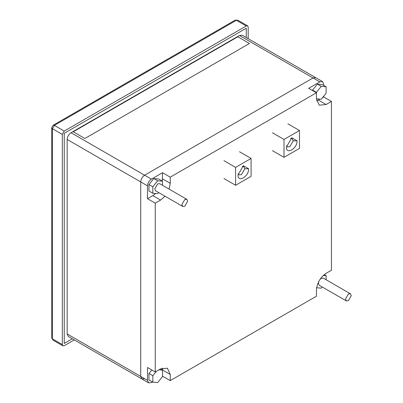 <?xml version="1.0" encoding="UTF-8"?>
<svg xmlns="http://www.w3.org/2000/svg" width="403" height="403" viewBox="0 0 403 403"><rect width="100%" height="100%" fill="white"/><g stroke="black" fill="none" stroke-linecap="round" stroke-linejoin="round"><path stroke-width="0.6" d="M239.473 151.745L251.089 158.45L235.599 167.391L235.599 185.279L251.089 176.338L251.089 158.45M223.982 160.686L235.599 167.391M223.982 178.574L235.599 185.279M238.017 174.862L238.017 174.937C237.689 183.063 248.999 176.534 248.666 168.792L243.341 165.719L238.017 174.978M238.128 173.628L239.009 174.897L241.407 174.66L244.797 168.792L243.805 166.595L242.263 166.469M244.797 168.792L248.666 168.792M287.873 123.797L299.489 130.507L284.004 139.448L284.004 157.331L299.489 148.39L299.489 130.507M272.388 132.738L284.004 139.448M272.388 150.626L284.004 157.331M286.422 146.914L286.422 146.994C286.095 155.115 297.399 148.586 297.071 140.843L291.747 137.771L286.422 147.03M286.533 145.679L287.415 146.949L289.812 146.712L293.198 140.843L292.205 138.652L290.664 138.521M293.198 140.843L297.071 140.843M237.825 36.774L73.25 131.791L84.867 138.496L249.442 43.484L237.825 36.774M323.695 85.36L323.695 84.116L322.561 81.608L315.781 77.693L313.045 77.965L315.781 77.693L242.208 35.217L239.473 35.489L71.024 132.738C68.691 134.375 67.397 136.607 67.155 139.448L67.155 333.951L68.288 336.46L141.861 378.936L144.601 378.669M239.473 35.489L313.045 77.965L144.601 175.219C142.264 176.852 140.974 179.088 140.728 181.924L140.728 376.432L141.861 378.936L140.728 376.432L140.728 181.924C140.974 179.088 142.264 176.852 144.601 175.219L313.045 77.965L319.821 81.88L308.688 88.307L316.436 92.776L316.436 98.926L319.267 105.193L326.113 104.513L331.437 101.44L323.695 96.972L323.695 96.221M64.248 343.457L72.323 338.792L64.248 343.457L64.248 133.297L64.248 343.457M246.248 28.225L64.248 133.297L246.248 28.225L246.248 37.55L246.248 28.225M155.644 193.505L152.828 195.616L147.503 198.694L147.503 185.838C147.75 182.997 149.039 180.761 151.377 179.128L162.51 172.701L162.328 181.108M169.154 189.123L170.252 183.325L170.252 177.174L316.436 92.776L316.436 92.347L312.562 90.111L312.562 90.544M162.51 172.701L170.252 177.174M67.155 333.951L147.503 380.341L147.503 367.486L155.246 371.959L155.246 203.162L160.57 200.09L165.049 196.241M155.246 203.162L147.503 198.694M322.561 81.608L319.821 81.88M316.597 100.876L319.977 99.118M322.571 97.617L323.695 96.972M331.437 101.44L331.437 270.237L326.113 273.31C320.274 277.39 317.05 282.982 316.436 290.079L316.436 296.225L170.252 380.623L162.51 376.15M147.503 380.341L148.636 382.85L151.377 382.578L152.455 381.958M160.465 368.947L162.51 370.13L162.344 368.05M155.246 371.959L160.57 368.886L167.416 368.206L170.252 374.473L170.252 380.623M151.785 369.959L148.954 373.485L148.954 379.938L152.828 382.175L157.669 382.603L162.51 376.583L162.51 370.13L158.963 369.813M148.954 373.485L152.828 375.717L152.828 382.175M156.369 371.309L152.828 375.717M316.436 98.8L321.272 99.234L326.113 93.209L326.113 86.756L321.272 86.323L316.436 92.347M321.272 86.323L317.403 84.086L322.244 84.519L326.113 86.756M317.403 84.086L312.562 90.111M346.328 300.9L345.477 299.021L348.378 293.989L350.434 293.787L351.285 295.666L348.378 300.698L346.328 300.9L319.221 285.253L318.37 283.369L318.763 281.465M319.816 279.637L321.272 278.342L323.327 278.135L350.434 293.787M323.297 275.42L326.113 275.672L324.249 274.594M326.113 275.672L326.113 279.747M322.214 286.981L321.272 288.15L316.436 287.717M182.72 206.442L155.613 190.79L154.762 188.911L157.669 183.879L159.724 183.677L186.826 199.329L187.677 201.208L184.776 206.24L182.72 206.442L181.869 204.563L184.776 199.53L186.826 199.329M158.606 192.518L157.669 193.687L152.828 193.259L152.828 186.801L148.954 184.569L153.795 178.544L158.636 178.977L162.51 181.214L162.51 185.284M152.828 193.259L148.954 191.022L148.954 184.569M152.828 186.801L157.669 180.781L153.795 178.544M157.669 180.781L162.51 181.214M74.263 339.91L64.248 345.688L62.878 345.824L62.314 344.57L62.314 134.416L64.248 131.066L246.248 25.988L247.618 25.852L248.183 27.107L248.183 38.668M71.024 132.738L151.377 179.128M67.155 139.448L147.503 185.838M162.51 178.851L170.252 183.325M152.828 195.616L160.57 200.09M318.37 100.045L326.113 104.513M162.51 370.004L170.252 374.473M62.878 345.824L53.005 340.127L52.435 338.873L62.314 344.57M51.715 127.716L52.435 128.718L54.375 125.363L236.375 20.286L235.14 20.165L53.146 125.237L51.715 127.711L51.715 337.865L52.435 338.873L52.435 128.718L62.314 134.416M53.146 125.237L54.375 125.363L64.248 131.066M247.618 25.852L237.74 20.15L236.375 20.286L246.248 25.988M235.14 20.165L237.745 20.15M141.861 378.936L148.636 382.85M53.005 340.127L51.715 337.86"/></g></svg>
